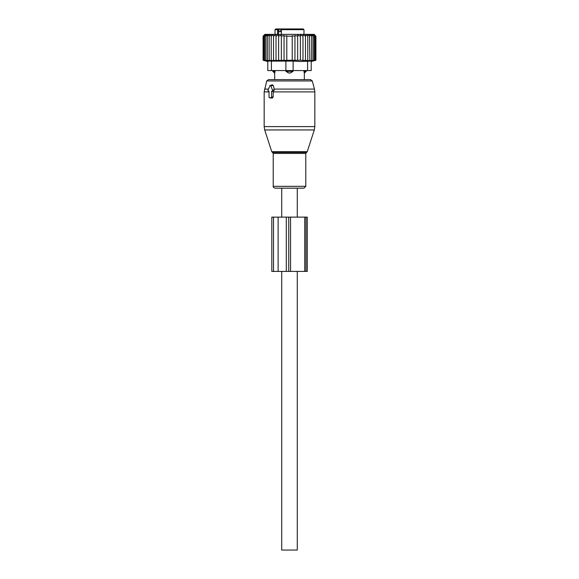 <?xml version="1.0" encoding="UTF-8"?>
<svg xmlns="http://www.w3.org/2000/svg" width="579" height="579" viewBox="0 0 579 579"><rect width="100%" height="100%" fill="white"/><g stroke="black" fill="none" stroke-linecap="round" stroke-linejoin="round"><path stroke-width="0.87" d="M268.533 91.192L269.032 91.192L269.032 96.983A0.724 0.514 -90 0 0 269.539 97.706L271.073 97.706A0.724 0.514 -90 0 0 271.587 96.983L273.172 96.983L273.172 91.525L274.345 89.911L273.339 85.482L272.492 84.838L270.219 85.417A0.724 0.514 -90 0 0 269.865 85.764L268.091 90.107A0.724 0.514 -90 0 0 268.533 91.192L269.032 91.316M270.219 85.417A0.724 0.514 -90 0 1 270.755 85.764L272.528 90.107A0.724 0.514 -90 0 1 272.079 91.192L271.587 91.192L271.587 96.983M293.567 188.175L275.054 188.175C273.599 187.654 272.991 187.039 273.216 186.337L305.784 186.337L303.946 188.175L293.567 188.175M266.716 80.951L312.284 80.951L310.532 79.612L268.468 79.612L266.716 80.951L264.169 91.895L264.169 126.598L314.831 126.598L314.303 129.949L264.697 129.949L264.169 126.598M297.28 217.125L297.28 188.175L303.946 188.175M270.596 97.967L272.369 98.032L273.172 96.983M271.587 91.192L273.172 91.525M297.28 271.406L297.28 550.05L281.72 550.05L281.72 271.406M297.28 188.175L281.72 188.175L281.72 217.125M275.112 70.566L274.692 72.976L275.112 71.289L272.745 71.289L274.663 73.099L274.663 79.612M285.881 71.289L288.581 72.976A2.895 2.012 -90 0 1 287.488 71.289L285.881 71.289L285.881 70.566L267.788 70.566L267.788 61.106L267.788 70.566M303.888 70.566L304.308 72.976A2.895 2.084 -90 0 0 305.444 71.289L303.888 71.289L304.308 72.976M305.473 60.672L305.473 60.259L305.473 60.672L307.782 60.259L307.702 60.679L315.917 60.259L311.212 61.519L311.212 70.566L293.119 70.566L293.119 71.289L290.419 72.976L288.581 72.976M292.402 28.95L288.11 28.95M303.251 28.95L282.516 28.95L281.365 29.674L303.975 29.674L303.251 28.95L297.208 28.95M280.706 31.664L280.706 28.95L275.749 28.95L283.269 28.95M295.731 28.95L294.298 28.95M277.985 28.95A0.724 0.514 -90 0 1 278.499 29.674L280.424 28.95M277.652 28.95L277.529 34.378M281.365 31.664L278.94 31.664L278.94 29.674M281.365 29.674L281.365 34.378M304.337 79.612L304.337 73.099L306.255 71.289L305.444 71.289L305.444 70.566M293.119 71.289L287.488 71.289L287.488 70.566M273.527 34.646L271.218 36.188L271.218 60.259L273.527 60.672L273.527 34.646L273.527 36.188L276.017 34.762L276.017 60.643L273.527 60.259M264.69 34.624L263.083 36.188L263.083 60.259L264.69 60.679L263.257 60.259L263.257 36.188L264.69 34.624M271.218 36.188L271.298 34.624L269.148 36.188L269.474 34.624L267.346 36.188L267.911 34.624L265.841 36.188L266.637 34.624L264.646 36.188L265.674 34.624L263.778 36.188L265.016 34.624L263.257 36.188M307.782 60.259L307.782 36.188L305.473 34.646L305.473 36.188L302.983 34.762L302.983 36.188L300.371 34.95L300.371 36.188L297.664 35.196L297.664 36.188L294.95 35.478L294.95 36.188L292.214 35.76L292.214 36.188L286.786 36.188L286.786 35.76L284.05 36.188L284.05 35.478L281.336 36.188L281.336 35.196L278.629 36.188L278.629 34.95L276.017 36.188M315.917 60.259L315.917 36.188L314.108 34.378L264.892 34.378L263.083 36.188M263.257 60.259L265.016 60.679L263.778 60.259L265.674 60.679L264.646 60.259L266.637 60.679L265.841 60.259L267.911 60.679L267.346 60.259L269.474 60.679L269.148 60.259L271.298 60.679L271.218 60.259M263.778 36.188L263.778 60.259M264.646 36.188L264.646 60.259M265.841 36.188L265.841 60.259M267.346 36.188L267.346 60.259M269.148 36.188L269.148 60.259M276.017 60.259L278.629 60.592L278.629 36.188M278.629 60.259L281.336 60.527L281.336 36.188M281.336 60.259L284.05 60.448L284.05 36.188M284.05 60.259L286.786 60.375L286.786 36.188M286.786 60.259L292.214 60.259L292.214 36.188M292.214 60.259L294.95 60.259L294.95 36.188M294.95 60.259L297.664 60.259L297.664 36.188M297.664 60.259L300.371 60.259L300.371 36.188M300.371 60.259L302.983 60.259L302.983 36.188M302.983 60.259L302.983 60.643L305.473 60.259L305.473 36.188M271.406 70.566L271.406 61.106L285.881 61.106L285.881 70.566L293.119 70.566L293.119 61.106L299.915 61.519L311.212 61.106L311.212 70.566M315.743 60.259L315.743 36.188L314.31 34.624L315.917 36.188M315.743 36.188L313.984 34.624L315.222 36.188L315.222 60.259M314.354 60.259L314.354 36.188L313.326 34.624L315.222 36.188M313.159 60.259L313.159 36.188L312.363 34.624L314.354 36.188M311.654 60.259L311.654 36.188L311.089 34.624L313.159 36.188M309.852 60.259L309.526 34.624L311.654 36.188M309.852 36.188L307.702 34.624L307.782 36.188M271.406 61.106L267.788 61.106M293.119 61.106L285.881 61.106M278.115 217.125L271.812 217.125L271.812 271.406L290.549 271.406L290.549 217.125L278.115 217.125L278.115 271.406M304.728 271.406L304.728 217.125L307.275 217.125L307.275 271.406L290.549 271.406M304.728 217.125L290.549 217.125M307.232 151.705L306.537 152.4L272.463 152.4L271.768 151.705L307.232 151.705L314.303 129.949M314.831 126.598L314.831 91.895L273.172 91.895M306.537 152.4L305.784 153.435L273.216 153.435L273.216 186.337M314.831 91.895L314.462 89.086L274.12 89.086M268.511 89.086L264.538 89.086M270.755 85.764L273.339 85.482M272.528 90.107L274.345 89.911M272.079 91.192L273.454 91.533M269.032 91.895L264.169 91.895M271.073 97.706L272.369 98.032M269.539 97.706L270.834 98.032M278.499 34.378L278.499 29.674L275.025 29.674L275.749 28.95M291.512 70.566L291.512 71.289A2.895 2.012 90 0 1 290.419 72.976M273.556 70.566L273.556 71.289A2.895 2.084 90 0 0 274.692 72.976M307.594 70.566L307.594 61.106M273.505 217.125L273.505 271.406M286.301 217.125L286.301 271.406M288.747 217.125L288.747 271.406M306.002 217.125L306.002 271.406M271.768 151.705L264.697 129.949M272.463 152.4L273.216 153.435M312.284 80.951L314.462 89.086M305.784 153.435L305.784 186.337M268.446 91.178L269.032 91.33M269.452 97.692L270.711 98.017M303.975 29.674L303.975 34.378M275.025 29.674L275.025 34.378M306.255 70.566L306.255 71.289M272.745 70.566L272.745 71.289M267.788 61.519L263.083 60.259"/></g></svg>

